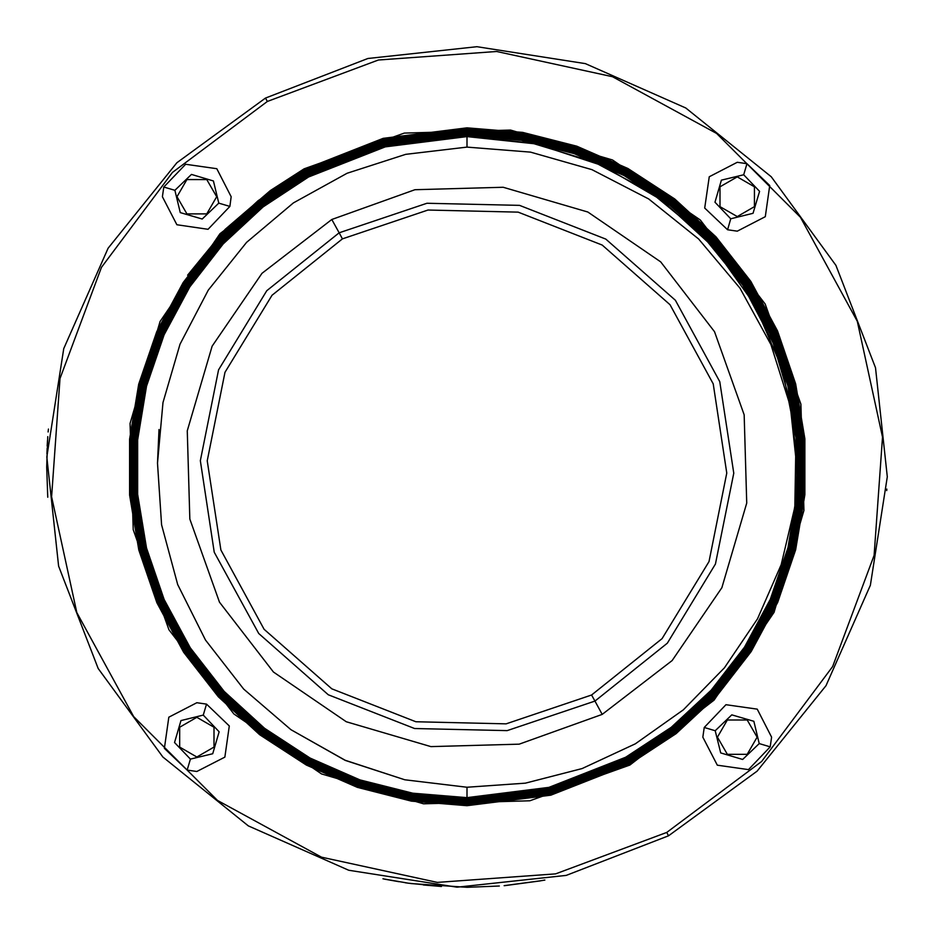 <?xml version="1.0" encoding="UTF-8"?>
<svg xmlns="http://www.w3.org/2000/svg" width="934" height="934" viewBox="0 0 934 934"><rect width="100%" height="100%" fill="white"/><g stroke="black" fill="none" stroke-linecap="round" stroke-linejoin="round"><path stroke-width="1.4" d="M423.277 885L441.385 886.494L408.473 883.179L384.154 879.022M384.411 879.081L398.9 881.719M410.995 883.529L467.035 887.277L410.995 883.529M538.708 881.124L544.826 880.015M540.354 880.832L504.57 885.607M47.797 436.622L46.7 466.942L47.797 497.285M47.225 445.927L47.541 440.358M46.91 453.772L47.12 448.18M48.416 429.01L48.159 431.952M159.025 429.5L157.496 463.112L162.925 402.577L180.064 344.156L208.282 290.089L246.529 242.42L293.381 202.958L347.109 173.222L405.73 154.367L467.035 147.14L530.524 152.172L591.876 169.673L648.675 198.977L698.69 238.964L739.973 288.092L770.9 344.494L790.246 405.986L797.216 470.211L794.787 507.092L781.139 564.731L757.439 618.868L724.48 667.775L683.349 709.887L635.377 743.838L582.151 768.542L525.41 783.171L467.035 787.28L404.761 779.797L345.276 760.334L290.906 729.676L243.704 689.035L205.492 640.012L177.752 584.521L161.547 524.756L157.496 463.112L161.547 524.768L177.752 584.521L205.492 640.012L243.704 689.035L290.906 729.676L345.276 760.346L404.749 779.808L467.035 787.28L467.035 797.683L412.77 793.176L359.987 779.843L310.123 758.023L264.509 728.333L224.207 691.358L190.314 647.881L164.197 599.558L146.545 548.013L137.602 494.308L137.602 439.879L146.521 386.209L164.115 334.757L189.894 286.901L223.179 243.902L263.154 206.881L308.617 176.958L385.263 146.813L467.035 136.562L467.035 147.14L405.73 154.367L347.109 173.222L293.381 202.958L246.529 242.42L208.282 290.089L180.064 344.144L162.925 402.566L157.496 463.112M591.619 694.978L506.111 723.838L415.887 721.702L331.839 688.848L264.1 629.224L220.833 550.033L207.266 460.812L225.024 372.327L271.981 295.261L342.463 238.906L427.97 210.045L518.183 212.181L602.232 245.035L669.982 304.659L713.237 383.851L726.815 473.071L709.046 561.556L662.101 638.622L591.619 694.978L594.935 701.049L507.15 730.668L414.533 728.485L328.243 694.756L258.695 633.544L214.283 552.239L200.355 460.649L218.591 369.817L266.785 290.696L339.147 232.835L342.463 238.906L271.981 295.261L225.024 372.327L207.266 460.812L220.833 550.033L264.1 629.224L331.839 688.848L415.887 721.702L506.111 723.838L591.619 694.978L662.101 638.622L709.046 561.556L726.815 473.071L713.237 383.851L669.982 304.659L602.232 245.035L518.183 212.181L427.97 210.045L342.463 238.906L339.147 232.835L426.931 203.215L519.549 205.398L605.839 239.127L675.375 300.339L719.799 381.644L733.727 473.234L715.491 564.066L667.285 643.187L594.935 701.049L591.619 694.978M594.935 701.049L602.255 714.44L519.152 744.118L430.948 746.651L346.281 721.807L273.428 672.013L219.537 602.15L189.871 519.047L187.325 430.854L212.17 346.187L261.964 273.335L331.827 219.443L339.147 232.835L266.785 290.696L218.591 369.817L200.355 460.649L214.283 552.239L258.695 633.544L328.243 694.756L414.533 728.485L507.15 730.668L594.935 701.049L667.285 643.187L715.491 564.066L733.727 473.234L719.799 381.644L675.375 300.339L605.839 239.127L519.549 205.398L426.931 203.215L339.147 232.835L331.827 219.443L414.929 189.765L503.134 187.232L587.801 212.076L660.642 261.87L714.545 331.733L744.211 414.836L746.745 503.029L721.9 587.696L672.118 660.548L602.255 714.44L594.935 701.049M602.255 714.44L672.118 660.548L721.9 587.696L746.745 503.029L744.211 414.836L714.545 331.733L660.642 261.87L587.801 212.076L503.134 187.232L414.929 189.765L331.827 219.443L261.964 273.335L212.17 346.187L187.325 430.854L189.871 519.047L219.537 602.15L273.428 672.013L346.281 721.807L430.948 746.651L519.152 744.118L602.255 714.44M794.787 507.092L797.216 470.211L791.483 405.484L773.189 343.128L742.752 285.127L701.294 234.107L651.08 192.649L593.861 161.921L531.715 142.984L467.035 136.562L385.263 146.813L308.617 176.946L385.263 146.801L467.035 136.551L536.244 143.906L602.348 165.587L662.428 200.612L714.078 247.708L754.929 305.091L782.505 369.269L795.943 437.544L794.787 507.092L795.943 437.544L782.505 369.269L754.929 305.091L714.078 247.708L662.428 200.612L602.348 165.587L536.244 143.906L467.035 136.551L385.263 146.801L308.617 176.946L263.154 206.869L223.168 243.902L189.882 286.89L164.104 334.746L146.51 386.209L137.59 439.879L137.59 494.308L146.533 548.013L164.186 599.57L190.303 647.892L224.207 691.37L264.509 728.345L310.111 758.034L359.975 779.855L412.77 793.199L467.035 797.694L467.035 798.407L412.653 793.9L359.753 780.532L309.773 758.665L264.065 728.905L223.681 691.849L189.707 648.278L163.532 599.85L145.832 548.188L136.878 494.366L136.878 439.809L145.809 386.034L163.438 334.465L189.275 286.505L222.642 243.412L262.711 206.309L308.267 176.316L385.088 146.113L467.035 135.839L467.035 136.551L467.035 135.839L521.37 140.334L574.212 153.69L624.134 175.534L669.795 205.258L710.144 242.268L744.071 285.792L770.223 334.174L787.899 385.777L796.854 439.552L796.854 494.039L787.922 547.768L770.316 599.278L744.503 647.192L711.183 690.226L671.149 727.306L625.64 757.252L671.149 727.294L711.171 690.226L744.491 647.18L770.305 599.278L787.911 547.768L796.842 494.039L796.83 439.552L787.887 385.777L770.211 334.174L744.071 285.804L710.132 242.28L669.783 205.27L624.134 175.545L574.212 153.701L521.37 140.345L467.035 135.839L385.088 146.113L308.267 176.304L385.077 146.101L467.035 135.827L385.077 146.101L308.267 176.304L262.699 206.297L222.631 243.412L189.263 286.493L163.427 334.454L145.797 386.022L136.866 439.809L136.866 494.366L145.821 548.188L163.52 599.861L189.695 648.289L223.67 691.861L264.065 728.917L309.761 758.677L359.742 780.544L412.641 793.912L467.035 798.43L467.035 799.142L412.524 794.612L359.508 781.221L309.423 759.307L263.622 729.477L223.144 692.339L189.1 648.675L162.866 600.142L145.132 548.363L136.154 494.425L136.142 439.751L145.109 385.847L162.773 334.174L188.668 286.108L222.105 242.922L262.256 205.737L307.916 175.674L384.901 145.4L467.035 135.103L467.035 135.827L467.035 135.103L521.487 139.61L574.457 153.001L624.484 174.892L670.238 204.686L710.681 241.778L744.69 285.395L770.889 333.882L788.6 385.602L797.578 439.482L797.578 494.098L788.635 547.943L770.982 599.57L745.11 647.589L711.72 690.716L671.604 727.878L625.99 757.894L671.593 727.866L711.708 690.716L745.099 647.577L770.97 599.57L788.623 547.943L797.566 494.098L797.566 439.482L788.588 385.602L770.877 333.882L744.678 285.407L710.669 241.789L670.227 204.686L624.472 174.903L574.445 153.013L521.487 139.621L467.035 135.103L384.901 145.4L307.916 175.674L384.901 145.389L467.035 135.091L384.901 145.389L307.916 175.662L262.256 205.725L222.094 242.922L188.656 286.096L162.761 334.162L145.097 385.847L136.13 439.751L136.142 494.425L145.12 548.375L162.855 600.153L189.088 648.686L223.133 692.351L263.61 729.489L309.423 759.319L359.508 781.233L412.524 794.636L467.035 799.154L467.035 799.866L412.408 795.336L359.275 781.91L309.084 759.949L263.178 730.061L222.607 692.841L188.493 649.072L162.201 600.434L144.431 548.55L135.43 494.483L135.418 439.692L144.396 385.672L162.107 333.882L188.061 285.711L221.568 242.431L261.812 205.153L307.578 175.043L384.726 144.7L467.035 134.379L467.035 135.091L467.035 134.379L384.726 144.7L307.566 175.032L384.726 144.688L467.035 134.368L521.616 138.897L574.69 152.312L624.834 174.249L670.682 204.102L711.206 241.287L745.297 284.998L771.566 333.59L789.312 385.427L798.301 439.424L798.301 494.156L789.335 548.13L771.647 599.861L745.729 647.986L712.257 691.218L672.048 728.45L626.34 758.536L672.036 728.438L712.245 691.207L745.717 647.974L771.636 599.861L789.323 548.118L798.29 494.156L798.29 439.424L789.3 385.427L771.542 333.59L745.285 285.01L711.206 241.287L670.682 204.114L624.823 174.261L574.679 152.324L521.604 138.909L467.035 134.379L384.726 144.688L307.566 175.032L261.8 205.153L221.556 242.42L188.049 285.699L162.096 333.87L144.385 385.672L135.407 439.692L135.418 494.483L144.42 548.55L162.189 600.445L188.481 649.083L222.596 692.841L263.166 730.061L309.072 759.961L359.275 781.921L412.408 795.348L467.035 799.878L467.035 800.59L412.291 796.048L359.041 782.599L308.734 760.591L262.734 730.633L222.07 693.332L187.874 649.469L161.524 600.725L143.719 548.725L134.706 494.541L134.694 439.634L143.696 385.497L161.442 333.59L187.454 285.314L221.031 241.941L261.357 204.581L307.228 174.401L384.539 143.988L467.035 133.655L467.035 134.368L467.035 133.655L384.539 143.988L307.216 174.389L384.539 143.976L467.035 133.644L521.732 138.174L574.924 151.623L625.173 173.607L671.137 203.53L711.743 240.785L745.904 284.601L772.231 333.298L790.012 385.252L799.025 439.365L799.025 494.214L790.036 548.305L772.313 600.153L746.336 648.383L712.794 691.709L672.503 729.022L626.691 759.179L672.492 729.01L712.782 691.697L746.324 648.371L772.301 600.142L790.024 548.305L799.014 494.214L799.014 439.365L790.001 385.252L772.22 333.298L745.892 284.613L711.731 240.797L671.126 203.542L625.173 173.619L574.924 151.635L521.732 138.185L467.035 133.655L521.732 138.185L574.924 151.635L625.173 173.619L671.126 203.542L711.731 240.797L745.892 284.613L772.22 333.298L790.001 385.252L799.014 439.365L799.014 494.214L790.024 548.305L772.301 600.142L746.324 648.371L712.782 691.697L672.492 729.01L626.691 759.179L672.503 729.022L712.794 691.709L746.336 648.383L772.313 600.153L790.036 548.305L799.025 494.214L799.025 439.365L790.012 385.252L772.231 333.298L745.904 284.601L711.743 240.785L671.137 203.53L625.173 173.607L574.924 151.623L521.732 138.174L467.035 133.644L384.539 143.976L307.216 174.389L261.357 204.581L221.019 241.929L187.442 285.302L161.43 333.59L143.684 385.485L134.683 439.634L134.694 494.541L143.708 548.725L161.512 600.737L187.862 649.48L222.058 693.343L262.723 730.645L308.734 760.603L359.041 782.61L412.291 796.072L467.035 800.613L467.035 801.325L412.174 796.772L358.808 783.287L308.395 761.222L262.279 731.205L221.533 693.822L187.267 649.877L160.858 601.017L143.019 548.9L133.982 494.6L133.971 439.575L142.995 385.31L160.776 333.298L186.835 284.917L220.494 241.451L260.913 204.009L306.877 173.759L384.364 143.287L467.035 132.92L467.035 133.644L467.035 132.92L384.364 143.287L306.866 173.747L384.364 143.276L467.035 132.908L521.849 137.461L575.157 150.934L625.523 172.965L671.581 202.958L712.28 240.295L746.511 284.205L772.897 333.006L790.724 385.065L799.749 439.307L799.761 494.284L790.748 548.48L772.978 600.445L746.943 648.78L713.331 692.199L672.947 729.594L627.029 759.809L672.935 729.582L713.319 692.187L746.931 648.768L772.967 600.434L790.736 548.48L799.737 494.284L799.737 439.307L790.713 385.077L772.885 333.006L746.5 284.205L712.268 240.307L671.569 202.97L625.511 172.977L575.157 150.946L521.849 137.473L467.035 132.92L384.364 143.276L306.866 173.747L260.901 203.997L220.482 241.439L186.823 284.905L160.765 333.298L142.972 385.31L133.959 439.575L133.959 494.6L143.007 548.9L160.846 601.029L187.255 649.877L221.533 693.834L262.279 731.217L308.383 761.233L358.796 783.299L412.163 796.784L467.035 801.337L467.035 802.049L412.046 797.484L358.574 783.976L308.045 761.864L261.835 731.777L221.008 694.324L186.66 650.274L160.193 601.309L142.307 549.075L133.247 494.67L133.247 439.517L142.283 385.135L160.111 333.006L186.228 284.52L219.957 240.96L260.469 203.437L306.527 173.129L384.189 142.587L467.035 132.196L467.035 132.908L467.035 132.196L384.189 142.587L306.515 173.117L384.178 142.563L467.035 132.184L521.966 136.738L575.391 150.246L625.862 172.323L672.025 202.374L712.817 239.804L747.118 283.808L773.562 332.714L791.425 384.89L800.473 439.249L800.485 494.343L791.448 548.655L773.644 600.737L747.55 649.177L713.868 692.689L673.402 730.166L627.379 760.451L673.391 730.154L713.856 692.678L747.539 649.165L773.632 600.725L791.437 548.655L800.473 494.343L800.461 439.249L791.413 384.89L773.55 332.714L747.118 283.808L712.805 239.804L672.013 202.386L625.862 172.335L575.391 150.257L521.966 136.749L467.035 132.196L521.966 136.749L575.391 150.257L625.862 172.335L672.013 202.386L712.805 239.804L747.118 283.808L773.55 332.714L791.413 384.89L800.461 439.249L800.473 494.343L791.437 548.655L773.632 600.725L747.539 649.165L713.856 692.678L673.391 730.154L627.379 760.439L673.402 730.166L713.868 692.689L747.55 649.177L773.644 600.737L791.448 548.655L800.485 494.343L800.473 439.249L791.425 384.89L773.562 332.714L747.118 283.808L712.817 239.804L672.025 202.374L625.862 172.323L575.391 150.246L521.966 136.738L467.035 132.184L384.178 142.563L306.515 173.117L260.458 203.425L219.945 240.949L186.216 284.508L160.099 333.006L142.272 385.135L133.235 439.517L133.235 494.67L142.295 549.087L160.181 601.321L186.648 650.274L220.996 694.324L261.835 731.789L308.033 761.875L358.563 783.988L412.046 797.508L467.035 802.061L467.035 802.785L411.929 798.208L358.329 784.653L307.695 762.506L261.392 732.361L220.471 694.814L186.053 650.671L159.527 601.601L141.606 549.262L132.523 494.728L132.523 439.459L141.583 384.96L159.445 332.714L185.621 284.123L219.42 240.47L260.014 202.865L306.177 172.486L384.002 141.875L467.035 131.472L467.035 132.184L467.035 131.472L384.002 141.875L306.165 172.475L384.002 141.863L467.035 131.46L522.094 136.025L575.636 149.557L626.212 171.681L672.468 201.802L713.354 239.302L747.737 283.411L774.228 332.422L792.137 384.715L801.197 439.19L801.209 494.401L792.16 548.842L774.309 601.029L748.169 649.574L714.405 693.18L673.846 730.738L627.73 761.093L673.834 730.727L714.393 693.168L748.157 649.562L774.298 601.017L792.149 548.83L801.197 494.401L801.185 439.19L792.125 384.715L774.216 332.422L747.725 283.411L713.342 239.314L672.457 201.814L626.2 171.693L575.624 149.568L522.083 136.037L467.035 131.472L384.002 141.863L306.165 172.475L260.002 202.853L219.408 240.458L185.609 284.111L159.434 332.714L141.571 384.96L132.511 439.447L132.511 494.728L141.594 549.262L159.516 601.613L186.041 650.671L220.459 694.826L261.38 732.373L307.695 762.518L358.329 784.677L411.929 798.22L467.035 802.796L467.035 803.509L411.812 798.92L358.096 785.342L307.356 763.148L260.948 732.933L219.934 695.305L185.446 651.068L158.862 601.893L140.894 549.437L131.799 494.786L131.799 439.389L140.871 384.785L158.78 332.422L185.002 283.726L218.883 239.98L259.57 202.293L305.827 171.844L383.827 141.174L467.035 130.737L467.035 131.46L467.035 130.737L383.827 141.174L305.827 171.833L383.816 141.162L467.035 130.725L522.211 135.302L575.869 148.868L626.562 171.039L672.912 201.23L713.88 238.812L748.344 283.014L774.893 332.13L792.838 384.539L801.932 439.132L801.932 494.46L792.861 549.017L774.986 601.321L748.776 649.971L714.942 693.67L674.29 731.31L628.08 761.724L674.29 731.299L714.93 693.658L748.764 649.959L774.975 601.309L792.849 549.017L801.921 494.46L801.909 439.132L792.826 384.539L774.881 332.13L748.332 283.014L713.88 238.824L672.912 201.242L626.551 171.05L575.858 148.88L522.211 135.313L467.035 130.737L522.211 135.313L575.858 148.88L626.551 171.05L672.912 201.242L713.88 238.824L748.332 283.014L774.881 332.13L792.826 384.539L801.909 439.132L801.921 494.46L792.849 549.017L774.975 601.309L748.764 649.959L714.93 693.658L674.29 731.299L628.08 761.712L674.29 731.31L714.942 693.67L748.776 649.971L774.986 601.321L792.861 549.017L801.932 494.46L801.932 439.132L792.838 384.539L774.893 332.13L748.344 283.014L713.88 238.812L672.912 201.23L626.562 171.039L575.869 148.868L522.211 135.302L467.035 130.725L383.816 141.162L305.827 171.833L259.559 202.281L218.871 239.968L185.002 283.714L158.768 332.422L140.859 384.773L131.787 439.389L131.787 494.786L140.882 549.437L158.85 601.893L185.434 651.068L219.922 695.316L260.936 732.945L307.344 763.16L358.096 785.366L411.812 798.944L467.035 803.52L467.035 804.232L411.696 799.644L357.862 786.031L307.006 763.79L260.504 733.505L219.397 695.807L184.827 651.465L158.196 602.185L140.193 549.612L131.075 494.845L131.075 439.33L140.17 384.598L158.103 332.13L184.395 283.329L218.346 239.489L259.115 201.721L305.476 171.202L383.641 140.462L467.035 130.013L467.035 130.725L467.035 130.013L522.328 134.589L576.103 148.179L626.901 170.397L673.367 200.658L714.417 238.322L748.951 282.617L775.559 331.839L793.55 384.353L802.656 439.073L802.656 494.518L793.573 549.192L775.652 601.613L749.383 650.368L715.479 694.16L674.745 731.882L628.43 762.366L674.733 731.871L715.467 694.149L749.372 650.356L775.64 601.601L793.561 549.192L802.645 494.518L802.645 439.073L793.538 384.364L775.547 331.839L748.94 282.617L714.405 238.333L673.356 200.658L626.901 170.408L576.103 148.191L522.328 134.601L467.035 130.013L383.641 140.462L305.476 171.202L383.641 140.45L467.035 130.001L383.641 140.45L305.476 171.191L259.103 201.709L218.334 239.478L184.383 283.317L158.091 332.13L140.158 384.598L131.052 439.33L131.064 494.845L140.182 549.612L158.185 602.185L184.815 651.477L219.385 695.807L260.493 733.517L307.006 763.802L357.862 786.054L411.684 799.656L467.035 804.244L467.035 804.968L411.567 800.356L357.629 786.72L306.667 764.432L260.049 734.077L218.86 696.297L184.22 651.862L157.531 602.477L139.481 549.787L130.351 494.903L130.34 439.272L139.458 384.423L157.437 331.839L183.788 282.932L217.809 238.999L258.671 201.149L305.126 170.572L383.465 139.761L467.035 129.289L467.035 130.001L467.035 129.289L383.465 139.761L305.126 170.56L383.465 139.75L467.035 129.266L522.445 133.866L576.336 147.49L627.251 169.766L673.811 200.074L714.954 237.82L749.558 282.208L776.224 331.547L794.25 384.178L803.38 439.015L803.38 494.576L794.274 549.379L776.317 601.905L749.99 650.753L716.016 694.651L675.189 732.454L628.769 762.996L675.189 732.443L716.004 694.639L749.99 650.753L776.306 601.893L794.262 549.367L803.368 494.576L803.368 439.015L794.239 384.178L776.212 331.547L749.547 282.22L714.942 237.831L673.799 200.086L627.239 169.778L576.336 147.502L522.445 133.877L467.035 129.289L522.445 133.877L576.336 147.502L627.239 169.778L673.799 200.086L714.942 237.831L749.547 282.22L776.212 331.547L794.239 384.178L803.368 439.015L803.368 494.576L794.262 549.367L776.306 601.893L749.99 650.753L716.004 694.639L675.189 732.443L628.769 762.996L675.189 732.454L716.016 694.651L749.99 650.753L776.317 601.905L794.274 549.379L803.38 494.576L803.38 439.015L794.25 384.178L776.224 331.547L749.558 282.208L714.954 237.82L673.811 200.074L627.251 169.766L576.336 147.49L522.445 133.866L467.035 129.266L383.465 139.75L305.126 170.56L258.66 201.137L217.797 238.987L183.776 282.92L157.426 331.839L139.446 384.423L130.328 439.272L130.34 494.903L139.47 549.799L157.519 602.477L184.208 651.874L218.86 696.309L260.049 734.089L306.656 764.444L357.617 786.743L411.567 800.38L467.035 804.98L467.035 805.692L411.45 801.08L357.395 787.409L306.317 765.074L259.605 734.661L218.334 696.787L183.613 652.259L156.865 602.769L138.781 549.974L129.628 494.962L129.616 439.213L138.757 384.248L156.772 331.547L183.181 282.535L217.272 238.497L258.216 200.577L304.776 169.93L383.279 139.049L467.035 128.553L467.035 129.266L467.035 128.553L522.573 133.153L576.57 146.801L627.59 169.124L674.255 199.502L715.491 237.329L750.165 281.811L776.901 331.255L794.962 384.002L804.104 438.945L804.104 494.646L794.986 549.554L776.983 602.196L750.609 651.15L716.553 695.141L675.644 733.027L629.119 763.638L675.632 733.027L716.541 695.13L750.597 651.15L776.971 602.185L794.974 549.542L804.092 494.635L804.092 438.945L794.939 384.002L776.89 331.255L750.165 281.823L715.479 237.341L674.243 199.514L627.59 169.136L576.57 146.813L522.561 133.165L467.035 128.553L383.279 139.049L304.776 169.93L383.314 139.038L467.035 128.542L383.314 139.038L304.776 169.918L270.813 191.155L225.386 229.787L187.664 275.168L225.047 229.367L270.393 190.571L270.813 191.155L270.393 190.571L304.426 169.287L220.015 233.733L160.041 321.483L130.118 423.476L133.177 529.706L168.914 629.808L233.839 713.961L321.576 773.936L423.569 803.859L529.812 800.8L629.901 765.063L714.055 700.15L774.029 612.4L803.952 510.408L800.905 404.177L765.168 304.075L700.243 219.922L612.494 159.947L510.513 130.024L404.27 133.083L304.169 168.82L404.27 133.083L510.513 130.024L612.494 159.947L700.243 219.922L765.168 304.075L800.905 404.177L803.952 510.408L774.029 612.4L714.055 700.15L629.901 765.063L629.469 764.269L676.088 733.599L717.079 695.632L751.205 651.547L777.637 602.477L795.675 549.729L804.816 494.705L804.816 438.887L795.651 383.827L777.555 330.975L750.773 281.426L716.016 236.851L674.687 198.942L627.928 168.494L576.803 146.124L522.69 132.441L467.035 127.83L383.127 138.337L304.426 169.287L383.127 138.337L467.035 127.83L467.035 128.542L467.035 127.83L522.69 132.441L576.803 146.124L627.928 168.494L674.687 198.942L716.016 236.851L750.773 281.426L777.555 330.975L795.651 383.827L804.816 438.887L804.816 494.705L795.675 549.729L777.637 602.477L751.205 651.547L717.079 695.632L676.088 733.599L629.469 764.269L629.901 765.063L529.812 800.8L423.569 803.859L321.576 773.936L233.839 713.961L168.914 629.808L133.177 529.706L130.118 423.476L160.041 321.483L220.015 233.733L304.169 168.82L270.393 190.571L225.047 229.367L187.664 275.168L225.386 229.787L270.813 191.155L304.776 169.93L258.216 200.577L217.272 238.497L183.181 282.535L156.772 331.547L138.757 384.248L129.616 439.213L129.628 494.962L138.781 549.974L156.865 602.769L183.613 652.259L218.334 696.787L259.605 734.661L306.317 765.074L357.395 787.409L411.45 801.08L467.035 805.692L550.885 795.184L629.469 764.269L550.885 795.184L467.035 805.692L467.035 804.98L550.71 794.484L629.131 763.65L675.644 733.027L716.553 695.141L750.609 651.15L776.983 602.196L794.986 549.554L804.104 494.646L804.104 438.945L794.962 384.002L776.901 331.255L750.165 281.811L715.491 237.329L674.255 199.502L627.59 169.124L576.57 146.801L522.573 133.153L467.035 128.542L522.561 133.165L576.57 146.813L627.59 169.136L674.243 199.514L715.479 237.341L750.165 281.823L776.89 331.255L794.939 384.002L804.092 438.945L804.092 494.635L794.974 549.542L776.971 602.185L750.597 651.15L716.541 695.13L675.632 733.027L629.131 763.65L550.71 794.484L467.035 804.98L550.71 794.472L629.119 763.638L550.71 794.472L467.035 804.968L411.567 800.38L357.617 786.743L306.656 764.444L260.049 734.089L218.86 696.309L184.208 651.874L157.519 602.477L139.47 549.799L130.34 494.903L130.328 439.272L139.446 384.423L157.426 331.839L183.776 282.92L217.797 238.987L258.66 201.137L305.126 170.56L258.671 201.149L217.809 238.999L183.788 282.932L157.437 331.839L139.458 384.423L130.34 439.272L130.351 494.903L139.481 549.787L157.531 602.477L184.22 651.862L218.86 696.297L260.049 734.077L306.667 764.432L357.629 786.72L411.567 800.356L467.035 804.968L467.035 804.244L550.523 793.783L628.78 763.008L550.523 793.783L467.035 804.244L411.684 799.656L357.862 786.054L307.006 763.802L260.493 733.517L219.385 695.807L184.815 651.477L158.185 602.185L140.182 549.612L131.064 494.845L131.052 439.33L140.158 384.598L158.091 332.13L184.383 283.317L218.334 239.478L259.103 201.709L305.476 171.191L259.115 201.721L218.346 239.489L184.395 283.329L158.103 332.13L140.17 384.598L131.075 439.33L131.075 494.845L140.193 549.612L158.196 602.185L184.827 651.465L219.397 695.807L260.504 733.505L307.006 763.79L357.862 786.031L411.696 799.644L467.035 804.232L550.523 793.772L628.78 763.008L550.523 793.772L467.035 804.232L467.035 803.52L550.348 793.083L628.43 762.366L674.745 731.882L715.479 694.16L749.383 650.368L775.652 601.613L793.573 549.192L802.656 494.518L802.656 439.073L793.55 384.353L775.559 331.839L748.951 282.617L714.417 238.322L673.367 200.658L626.901 170.397L576.103 148.179L522.328 134.589L467.035 130.001L522.328 134.601L576.103 148.191L626.901 170.408L673.356 200.658L714.405 238.333L748.94 282.617L775.547 331.839L793.538 384.364L802.645 439.073L802.645 494.518L793.561 549.192L775.64 601.601L749.372 650.356L715.467 694.149L674.733 731.871L628.43 762.366L550.348 793.083L467.035 803.52L411.812 798.944L358.096 785.366L307.344 763.16L260.936 732.945L219.922 695.316L185.434 651.068L158.85 601.893L140.882 549.437L131.787 494.786L131.787 439.389L140.859 384.773L158.768 332.422L185.002 283.714L218.871 239.968L259.559 202.281L305.827 171.833L259.57 202.293L218.883 239.98L185.002 283.726L158.78 332.422L140.871 384.785L131.799 439.389L131.799 494.786L140.894 549.437L158.862 601.893L185.446 651.068L219.934 695.305L260.948 732.933L307.356 763.148L358.096 785.342L411.812 798.92L467.035 803.509L550.348 793.059L628.43 762.354L550.348 793.059L467.035 803.509L467.035 802.796L550.161 792.371L628.08 761.724L550.161 792.371L467.035 802.796L411.929 798.22L358.329 784.677L307.695 762.518L261.38 732.373L220.459 694.826L186.041 650.671L159.516 601.613L141.594 549.262L132.511 494.728L132.511 439.447L141.571 384.96L159.434 332.714L185.609 284.111L219.408 240.458L260.002 202.853L306.165 172.475L260.014 202.865L219.42 240.47L185.621 284.123L159.445 332.714L141.583 384.96L132.523 439.459L132.523 494.728L141.606 549.262L159.527 601.601L186.053 650.671L220.471 694.814L261.392 732.361L307.695 762.506L358.329 784.653L411.929 798.208L467.035 802.785L550.161 792.359L628.08 761.712L550.161 792.359L467.035 802.785L467.035 802.061L549.986 791.67L627.73 761.093L673.846 730.738L714.405 693.18L748.169 649.574L774.309 601.029L792.16 548.842L801.209 494.401L801.197 439.19L792.137 384.715L774.228 332.422L747.737 283.411L713.354 239.302L672.468 201.802L626.212 171.681L575.636 149.557L522.094 136.025L467.035 131.46L522.083 136.037L575.624 149.568L626.2 171.693L672.457 201.814L713.342 239.314L747.725 283.411L774.216 332.422L792.125 384.715L801.185 439.19L801.197 494.401L792.149 548.83L774.298 601.017L748.157 649.562L714.393 693.168L673.834 730.727L627.73 761.093L549.986 791.67L467.035 802.061L412.046 797.508L358.563 783.988L308.033 761.875L261.835 731.789L220.996 694.324L186.648 650.274L160.181 601.321L142.295 549.087L133.235 494.67L133.235 439.517L142.272 385.135L160.099 333.006L186.216 284.508L219.945 240.949L260.458 203.425L306.515 173.117L260.469 203.437L219.957 240.96L186.228 284.52L160.111 333.006L142.283 385.135L133.247 439.517L133.247 494.67L142.307 549.075L160.193 601.309L186.66 650.274L221.008 694.324L261.835 731.777L308.045 761.864L358.574 783.976L412.046 797.484L467.035 802.049L549.986 791.658L627.73 761.082L549.986 791.658L467.035 802.049L467.035 801.337L549.811 790.958L627.379 760.451L549.811 790.958L467.035 801.337L549.799 790.946L627.379 760.439L549.799 790.946L467.035 801.325L412.163 796.784L358.796 783.299L308.383 761.233L262.279 731.217L221.533 693.834L187.255 649.877L160.846 601.029L143.007 548.9L133.959 494.6L133.959 439.575L142.972 385.31L160.765 333.298L186.823 284.905L220.482 241.439L260.901 203.997L306.866 173.747L260.913 204.009L220.494 241.451L186.835 284.917L160.776 333.298L142.995 385.31L133.971 439.575L133.982 494.6L143.019 548.9L160.858 601.017L187.267 649.877L221.533 693.822L262.279 731.205L308.395 761.222L358.808 783.287L412.174 796.772L467.035 801.325L467.035 800.613L549.624 790.257L627.029 759.809L672.947 729.594L713.331 692.199L746.943 648.78L772.978 600.445L790.748 548.48L799.761 494.284L799.749 439.307L790.724 385.065L772.897 333.006L746.511 284.205L712.28 240.295L671.581 202.958L625.523 172.965L575.157 150.934L521.849 137.461L467.035 132.908L521.849 137.473L575.157 150.946L625.511 172.977L671.569 202.97L712.268 240.307L746.5 284.205L772.885 333.006L790.713 385.077L799.737 439.307L799.737 494.284L790.736 548.48L772.967 600.434L746.931 648.768L713.319 692.187L672.935 729.582L627.029 759.809L549.624 790.257L467.035 800.613L549.624 790.246L627.029 759.797L549.624 790.246L467.035 800.59L412.291 796.072L359.041 782.61L308.734 760.603L262.723 730.645L222.058 693.343L187.862 649.48L161.512 600.737L143.708 548.725L134.694 494.541L134.683 439.634L143.684 385.485L161.43 333.59L187.442 285.302L221.019 241.929L261.357 204.581L307.216 174.389L261.357 204.581L221.031 241.941L187.454 285.314L161.442 333.59L143.696 385.497L134.694 439.634L134.706 494.541L143.719 548.725L161.524 600.725L187.874 649.469L222.07 693.332L262.734 730.633L308.734 760.591L359.041 782.599L412.291 796.048L467.035 800.59L467.035 799.878L549.449 789.545L626.691 759.179L549.449 789.545L467.035 799.878L549.437 789.534L626.679 759.167L549.437 789.534L467.035 799.866L412.408 795.348L359.275 781.921L309.072 759.961L263.166 730.061L222.596 692.841L188.481 649.083L162.189 600.445L144.42 548.55L135.418 494.483L135.407 439.692L144.385 385.672L162.096 333.87L188.049 285.699L221.556 242.42L261.8 205.153L307.566 175.032L261.812 205.153L221.568 242.431L188.061 285.711L162.107 333.882L144.396 385.672L135.418 439.692L135.43 494.483L144.431 548.55L162.201 600.434L188.493 649.072L222.607 692.841L263.178 730.061L309.084 759.949L359.275 781.91L412.408 795.336L467.035 799.866L467.035 799.154L549.262 788.845L626.34 758.536L672.048 728.45L712.257 691.218L745.729 647.986L771.647 599.861L789.335 548.13L798.301 494.156L798.301 439.424L789.312 385.427L771.566 333.59L745.297 284.998L711.206 241.287L670.682 204.102L624.834 174.249L574.69 152.312L521.616 138.897L467.035 134.368L521.604 138.909L574.679 152.324L624.823 174.261L670.682 204.114L711.206 241.287L745.285 285.01L771.542 333.59L789.3 385.427L798.29 439.424L798.29 494.156L789.323 548.118L771.636 599.861L745.717 647.974L712.245 691.207L672.036 728.438L626.34 758.536L549.262 788.845L467.035 799.154L412.524 794.636L359.508 781.233L309.423 759.319L263.61 729.489L223.133 692.351L189.088 648.686L162.855 600.153L145.12 548.375L136.142 494.425L136.13 439.751L145.097 385.847L162.761 334.162L188.656 286.096L222.094 242.922L262.256 205.725L307.916 175.662L262.256 205.737L222.105 242.922L188.668 286.108L162.773 334.174L145.109 385.847L136.142 439.751L136.154 494.425L145.132 548.363L162.866 600.142L189.1 648.675L223.144 692.339L263.622 729.477L309.423 759.307L359.508 781.221L412.524 794.612L467.035 799.142L549.262 788.833L626.329 758.525L549.262 788.833L467.035 799.142L467.035 798.43L549.087 788.144L625.99 757.894L671.604 727.878L711.72 690.716L745.11 647.589L770.982 599.57L788.635 547.943L797.578 494.098L797.578 439.482L788.6 385.602L770.889 333.882L744.69 285.395L710.681 241.778L670.238 204.686L624.484 174.892L574.457 153.001L521.487 139.61L467.035 135.091L521.487 139.621L574.445 153.013L624.472 174.903L670.227 204.686L710.669 241.789L744.678 285.407L770.877 333.882L788.588 385.602L797.566 439.482L797.566 494.098L788.623 547.943L770.97 599.57L745.099 647.577L711.708 690.716L671.593 727.866L625.99 757.894L549.087 788.144L467.035 798.43L412.641 793.912L359.742 780.544L309.761 758.677L264.065 728.917L223.67 691.861L189.695 648.289L163.52 599.861L145.821 548.188L136.866 494.366L136.866 439.809L145.797 386.022L163.427 334.454L189.263 286.493L222.631 243.412L262.699 206.297L308.267 176.304L262.711 206.309L222.642 243.412L189.275 286.505L163.438 334.465L145.809 386.034L136.878 439.809L136.878 494.366L145.832 548.188L163.532 599.85L189.707 648.278L223.681 691.849L264.065 728.905L309.773 758.665L359.753 780.532L412.653 793.9L467.035 798.407L549.087 788.133L625.978 757.883L549.087 788.133L467.035 798.407L467.035 797.694L548.9 787.432L625.64 757.252L671.149 727.306L711.183 690.226L744.503 647.192L770.316 599.278L787.922 547.768L796.854 494.039L796.854 439.552L787.899 385.777L770.223 334.174L744.071 285.792L710.144 242.268L669.795 205.258L624.134 175.534L574.212 153.69L521.37 140.334L467.035 135.827L521.37 140.345L574.212 153.701L624.134 175.545L669.783 205.27L710.132 242.28L744.071 285.804L770.211 334.174L787.887 385.777L796.83 439.552L796.842 494.039L787.911 547.768L770.305 599.278L744.491 647.18L711.171 690.226L671.149 727.294L625.64 757.252L548.9 787.432L467.035 797.694L548.9 787.42L625.628 757.24L548.9 787.42L467.035 797.683L412.77 793.199L359.975 779.855L310.111 758.034L264.509 728.345L224.207 691.37L190.303 647.892L164.186 599.57L146.533 548.013L137.59 494.308L137.59 439.879L146.51 386.209L164.104 334.746L189.882 286.89L223.168 243.902L263.154 206.869L308.617 176.946L263.154 206.881L223.179 243.902L189.894 286.901L164.115 334.757L146.521 386.209L137.602 439.879L137.602 494.308L146.545 548.013L164.197 599.558L190.314 647.881L224.207 691.358L264.509 728.333L310.123 758.023L359.987 779.843L412.77 793.176L467.035 797.683L467.035 787.28L525.41 783.182L582.151 768.542L635.377 743.838L683.338 709.887L724.48 667.775L757.439 618.868L781.139 564.731L794.787 507.08M666.724 832.474L555.66 873.92L437.404 882.408L321.565 857.225L217.494 800.426L133.644 716.623L76.81 612.576L51.592 496.736L60.021 378.492L101.432 267.404L172.451 172.475L267.346 101.409L378.422 59.963L496.666 51.475L612.517 76.658L716.576 133.457L800.426 217.26L857.26 321.308L882.49 437.147L874.061 555.391L832.649 666.479L761.619 761.408L666.724 832.474L668.557 835.825L566.214 875.415L457.123 887.16L348.697 870.278L248.339 825.901L162.878 757.065L98.152 668.464L58.573 566.121L46.817 457.018L63.699 348.604L108.075 248.246L176.911 162.785L265.513 98.058L267.346 101.409L172.451 172.475L101.432 267.404L60.021 378.492L51.592 496.736L76.81 612.576L133.644 716.623L217.494 800.426L321.565 857.225L437.404 882.408L555.66 873.92L666.724 832.474L761.619 761.408L832.649 666.479L874.061 555.391L882.49 437.147L857.26 321.308L800.426 217.26L716.576 133.457L612.517 76.658L496.666 51.475L378.422 59.963L267.346 101.409L265.513 98.058L367.856 58.468L476.959 46.723L585.385 63.605L685.743 107.982L771.192 176.818L835.918 265.419L875.508 367.762L887.265 476.865L870.371 585.279L826.006 685.638L757.17 771.099L668.557 835.825L666.724 832.474M265.513 98.058L176.911 162.785L108.075 248.246L63.699 348.604L46.817 457.018L58.573 566.121L98.152 668.464L162.878 757.065L248.339 825.901L348.697 870.278L457.123 887.16L566.214 875.415L668.557 835.825L757.17 771.099L826.006 685.638L870.371 585.279L887.265 476.865L875.508 367.762L835.918 265.419L771.192 176.818L685.743 107.982L585.385 63.605L476.959 46.723L367.856 58.468L265.513 98.058L176.911 162.785L108.075 248.246L63.699 348.604L46.817 457.018L58.573 566.121L98.152 668.464L162.878 757.065L248.339 825.901L348.697 870.278L457.123 887.16L566.214 875.415L668.557 835.825L757.17 771.099L826.006 685.638L870.371 585.279L887.265 476.865L875.508 367.762L835.918 265.419L771.192 176.818L685.743 107.982L585.385 63.605L476.959 46.723L367.856 58.468L265.513 98.058M467.035 147.14L467.035 136.562L531.715 142.984L593.861 161.921L651.08 192.649L701.294 234.107L742.752 285.127L773.189 343.128L791.483 405.484L797.216 470.211L790.246 405.986L770.912 344.483L739.973 288.092L698.69 238.964L648.663 198.977L591.876 169.673L530.524 152.16L467.035 147.14M405.263 882.712L408.473 883.179M382.917 878.777L384.061 879.011M504.127 885.642L540.786 880.762M499.305 886.039L467.175 887.277M886.716 490.583L886.798 489.112M214.026 747.072L196.84 757.007L214.026 747.072L214.026 727.212L196.84 717.289L179.643 727.212L179.643 747.072L196.84 757.007L179.643 747.072L179.643 727.212L196.84 717.289L214.026 727.212L214.026 747.072L196.84 757.007L179.643 747.072L179.643 727.212L196.84 717.289L214.026 727.212L214.026 747.072L214.026 727.212L196.84 717.289L179.643 727.212L179.643 747.072L196.84 757.007L214.026 747.072M196.84 702.753L168.82 717.195L164.337 748.403L187.15 770.141L196.84 771.542L224.849 757.089L229.332 725.893L206.519 704.143L196.84 702.753L206.519 704.143L229.332 725.893L224.849 757.089L196.84 771.542L187.15 770.141L190.384 759.144L174.553 742.553L181.009 720.558L203.285 715.14L219.116 731.731L212.66 753.738L190.384 759.144L212.66 753.738L219.116 731.731L203.285 715.14L206.519 704.143L203.285 715.14L181.009 720.558L174.553 742.553L190.384 759.144L187.15 770.141L164.337 748.403L168.82 717.195L196.84 702.753M747.165 719.951L757.1 737.148L747.165 719.951L727.317 719.951L717.382 737.148L727.317 754.345L747.165 754.345L757.1 737.148L747.165 754.345L727.317 754.345L717.382 737.148L727.317 719.951L747.165 719.951L757.1 737.148L747.165 754.345L727.317 754.345L717.382 737.148L727.317 719.951L747.165 719.951L727.317 719.951L717.382 737.148L727.317 754.345L747.165 754.345L757.1 737.148L747.165 719.951M702.847 737.148L717.3 765.156L748.496 769.639L770.246 746.826L771.636 737.148L757.194 709.128L725.987 704.645L704.248 727.458L702.847 737.148L704.248 727.458L725.987 704.645L757.194 709.128L771.636 737.148L770.246 746.826L759.237 743.604L742.647 759.424L720.651 752.967L715.246 730.692L731.836 714.86L753.831 721.317L759.237 743.604L753.831 721.317L731.836 714.86L715.246 730.692L704.248 727.458L715.246 730.692L720.651 752.967L742.647 759.424L759.237 743.604L770.246 746.826L748.496 769.639L717.3 765.156L702.847 737.148M720.044 186.812L737.241 176.876L720.044 186.812L720.044 206.671L737.241 216.595L754.439 206.671L754.439 186.812L737.241 176.876L754.439 186.812L754.439 206.671L737.241 216.595L720.044 206.671L720.044 186.812L737.241 176.876L754.439 186.812L754.439 206.671L737.241 216.595L720.044 206.671L720.044 186.812L720.044 206.671L737.241 216.595L754.439 206.671L754.439 186.812L737.241 176.876L720.044 186.812M737.241 231.13L765.261 216.688L769.744 185.481L746.92 163.742L737.241 162.341L709.221 176.795L704.75 207.99L727.563 229.741L737.241 231.13L727.563 229.741L704.75 207.99L709.221 176.795L737.241 162.341L746.92 163.742L743.697 174.74L759.517 191.33L753.073 213.326L730.785 218.743L714.965 202.153L721.422 180.145L743.697 174.74L721.422 180.145L714.965 202.153L730.785 218.743L727.563 229.741L730.785 218.743L753.073 213.326L759.517 191.33L743.697 174.74L746.92 163.742L769.744 185.481L765.261 216.688L737.241 231.13M186.905 213.933L176.981 196.735L186.905 213.933L206.764 213.933L216.688 196.735L206.764 179.538L186.905 179.538L176.981 196.735L186.905 179.538L206.764 179.538L216.688 196.735L206.764 213.933L186.905 213.933L176.981 196.735L186.905 179.538L206.764 179.538L216.688 196.735L206.764 213.933L186.905 213.933L206.764 213.933L216.688 196.735L206.764 179.538L186.905 179.538L176.981 196.735L186.905 213.933M231.223 196.735L216.781 168.727L185.586 164.244L163.835 187.057L162.446 196.735L176.888 224.755L208.084 229.239L229.834 206.426L231.223 196.735L229.834 206.426L208.084 229.239L176.888 224.755L162.446 196.735L163.835 187.057L174.833 190.279L191.423 174.46L213.431 180.916L218.836 203.192L202.246 219.023L180.239 212.567L174.833 190.279L180.239 212.567L202.246 219.023L218.836 203.192L229.834 206.426L218.836 203.192L213.431 180.916L191.423 174.46L174.833 190.279L163.835 187.057L185.586 164.244L216.781 168.727L231.223 196.735"/></g></svg>
